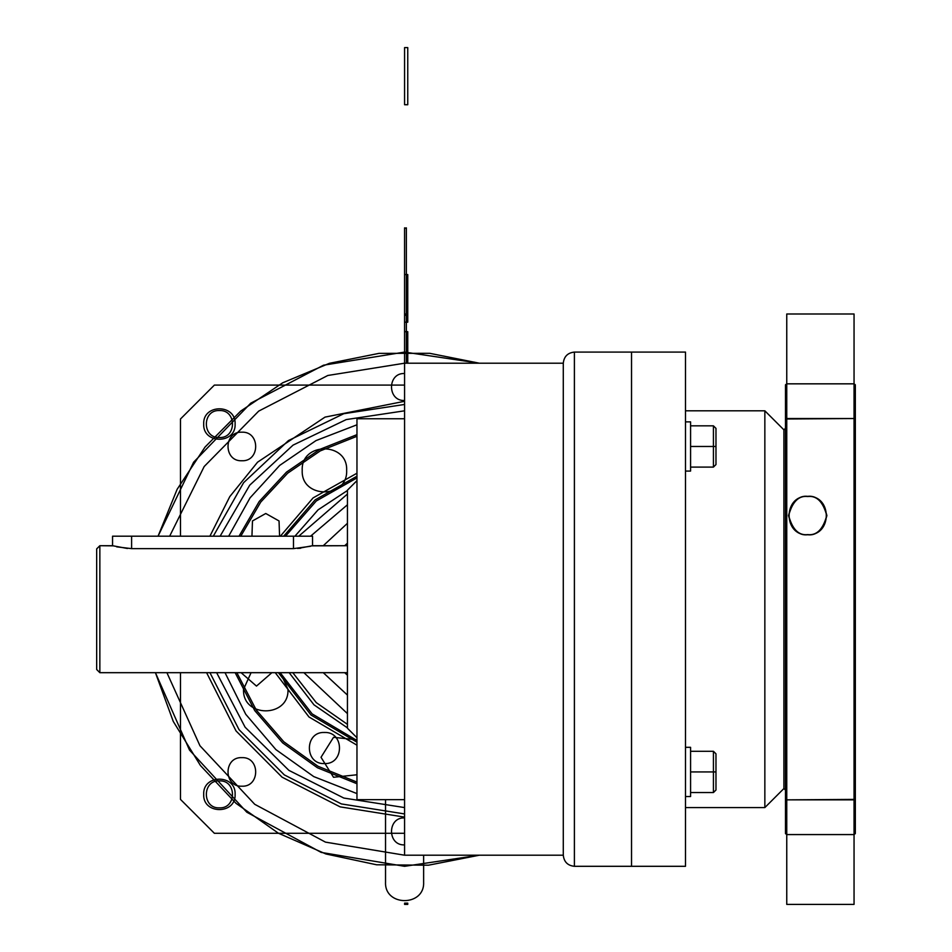 <?xml version="1.0" encoding="UTF-8"?>
<svg xmlns="http://www.w3.org/2000/svg" width="952" height="952" viewBox="0 0 952 952"><rect width="100%" height="100%" fill="white"/><g stroke="black" fill="none" stroke-linecap="round" stroke-linejoin="round"><path stroke-width="1.43" d="M166.909 672.683L199.956 745.749L254.743 804.309L325.465 842.127L404.576 855.205L563.287 855.205C564 861.905 567.701 865.606 574.401 866.308L631.533 866.308L631.533 352.085L574.401 352.085C567.701 352.787 564 356.5 563.287 363.2C564 356.5 567.701 352.787 574.401 352.085L574.401 866.308L574.401 352.085C567.701 352.787 564 356.5 563.287 363.2L563.287 855.205C564 861.905 567.701 865.606 574.401 866.308C567.701 865.606 564 861.905 563.287 855.205L563.287 363.2L563.287 855.205L563.287 363.2L404.576 363.2L404.576 855.205L563.287 855.205C564 861.905 567.701 865.606 574.401 866.308L685.499 866.308L685.499 352.085L574.401 352.085C567.701 352.787 564 356.5 563.287 363.2L404.576 363.2L563.287 363.2L404.576 363.2L327.809 375.481L258.706 411.109L204.18 466.528L169.658 536.19M356.964 418.749L404.576 418.749L356.964 418.749L404.576 418.749L356.964 418.749L356.964 799.656L404.576 799.656L356.964 799.656M347.444 490.161L356.964 480.641L347.444 490.161L356.964 480.641L347.444 490.161L347.444 728.232L356.964 737.752L347.444 728.232M312.054 545.853L347.444 545.71L312.53 545.71L347.444 545.71L312.53 545.71L297.655 548.495M127.425 548.495L112.55 545.71L99.853 545.71L99.853 672.683L347.444 672.683L99.853 672.683L99.853 545.71L113.026 545.853M116.715 546.841L131.602 548.638L293.478 548.638L310.614 546.258M293.478 536.19L293.478 548.638L293.478 536.19L293.478 548.638L131.602 548.638L131.602 536.19L131.602 548.638L293.478 548.638L293.478 536.19L131.602 536.19L293.478 536.19L131.602 536.19L131.602 548.638L131.602 536.19M99.853 672.683L347.444 672.683L99.853 672.683L96.676 669.506L99.853 672.683L96.676 669.506L96.676 548.887L99.853 545.71L96.676 548.887L96.676 669.506L99.853 672.683L99.853 545.71L99.853 672.683M312.53 545.71L312.53 536.19L312.53 545.71M300.737 548.209L299.13 548.376M112.55 536.19L112.55 545.71L112.55 536.19L312.53 536.19M96.676 548.887L99.853 545.71L96.676 548.887L96.676 669.506L96.676 548.887M574.401 352.085L574.401 866.308L574.401 352.085M690.581 446.476L713.429 446.476L713.429 425.841L713.429 446.476L690.581 446.476L713.429 446.476L713.429 425.841L713.429 467.099L713.429 446.476L713.429 467.099L713.429 446.476L715.975 446.476L713.429 446.476L713.429 467.099L713.429 446.476L715.975 446.476L713.429 446.476L713.429 467.099L713.429 425.841L713.429 446.476L713.429 425.841L713.429 446.476L690.581 446.476M715.975 428.376L713.429 425.841L690.581 425.841L713.429 425.841L715.975 428.376L715.975 464.564L713.429 467.099L690.581 467.099L713.429 467.099L715.975 464.564M690.581 771.929L713.429 771.929L713.429 751.295L713.429 771.929L690.581 771.929L713.429 771.929L713.429 751.295L713.429 792.552L713.429 771.929L713.429 792.552L713.429 771.929L715.975 771.929L713.429 771.929L713.429 792.552L713.429 771.929L715.975 771.929L713.429 771.929L713.429 792.552L713.429 751.295L713.429 771.929L713.429 751.295L713.429 771.929L690.581 771.929M715.975 753.829L713.429 751.295L690.581 751.295L713.429 751.295L715.975 753.829L715.975 790.017L713.429 792.552L690.581 792.552L713.429 792.552L715.975 790.017M690.581 421.867L690.581 471.073L685.499 471.073L690.581 471.073L685.499 471.073L690.581 471.073L690.581 421.867L685.499 421.867L690.581 421.867M690.581 747.32L690.581 796.526L685.499 796.526L690.581 796.526L685.499 796.526L690.581 796.526L690.581 747.32L685.499 747.32L690.581 747.32M783.901 429.852L785.483 428.269L783.901 429.852L785.483 428.269L783.901 429.852L783.901 788.542L764.849 807.582L783.901 788.542L764.849 807.582L764.849 410.812L783.901 429.852L764.849 410.812L685.499 410.812L764.849 410.812L764.849 807.582L764.849 410.812L685.499 410.812L764.849 410.812L783.901 429.852L764.849 410.812L764.849 807.582L685.499 807.582L764.849 807.582L685.499 807.582L764.849 807.582L783.901 788.542L785.483 790.124L783.901 788.542M631.533 352.085L685.499 352.085M631.533 866.308L685.499 866.308M855.324 833.298L854.051 834.571L854.051 799.858L854.051 834.571L855.324 833.298L855.324 385.096L854.051 383.834L855.324 384.798M785.483 419.356L786.757 418.535L854.051 418.535L854.051 834.571L786.757 834.571L786.757 799.858L786.757 904.4L786.757 418.535L854.051 418.535L854.051 799.858L786.757 799.858L786.757 418.535L786.757 799.858L855.324 799.394L855.324 418.999L854.051 418.535L854.051 799.858L855.324 799.858L855.324 418.535L854.051 418.535L854.051 799.858L855.324 799.394L855.324 418.999L854.051 418.535L855.324 419.356M785.483 799.037L786.757 799.858L786.757 904.4L786.757 799.858L854.051 799.858L855.324 799.037M785.483 833.595L786.757 834.571L854.051 834.571L855.324 833.595M785.483 384.798L786.757 383.834L854.051 383.834L855.324 385.096M807.701 496.349C782.937 495.171 782.937 535.952 807.701 534.762C832.476 535.952 832.476 495.171 807.701 496.349C816.78 495.266 823.183 501.668 826.907 515.556C823.183 529.455 816.78 535.857 807.701 534.762C816.78 535.857 823.183 529.455 826.907 515.556C823.183 501.668 816.78 495.266 807.701 496.349C798.621 495.266 792.231 501.668 788.506 515.556C792.231 529.455 798.621 535.857 807.701 534.762C798.621 535.857 792.231 529.455 788.506 515.556C792.231 501.668 798.621 495.266 807.701 496.349M854.051 799.858L854.051 904.4L854.051 799.858L854.051 904.4L854.051 799.858L786.757 799.858L854.051 799.858M786.757 383.834L786.757 418.535L786.757 383.834L854.051 383.834L786.757 383.834L785.483 385.096L786.757 383.834L786.757 418.535L785.483 418.999L785.483 799.394L786.757 799.858L786.757 834.571L854.051 834.571M854.051 383.834L854.051 313.993L854.051 418.535L854.051 313.993L854.051 418.535L785.483 418.999L785.483 799.394L786.757 799.858L785.483 799.858L785.483 418.535L854.051 418.535L786.757 418.535L786.757 313.993L786.757 834.571L785.483 833.298L785.483 385.096M786.757 834.571L785.483 833.298M807.701 496.516C798.704 495.433 792.35 501.775 788.661 515.556C792.35 529.336 798.704 535.69 807.701 534.607C816.709 535.69 823.063 529.336 826.752 515.556C823.063 501.775 816.709 495.433 807.701 496.516C798.704 495.433 792.35 501.775 788.661 515.556C792.35 529.336 798.704 535.69 807.701 534.607C816.709 535.69 823.063 529.336 826.752 515.556C823.063 501.775 816.709 495.433 807.701 496.516M404.576 400.495C387.178 401.327 387.178 372.672 404.576 373.517M356.964 793.599L313.732 776.582L275.901 749.605L245.735 714.274L225.017 672.683L245.735 714.274L275.901 749.605L313.732 776.582L356.964 793.599M228.67 536.19L250.078 497.825L279.709 465.397L315.981 440.609L356.964 424.794L315.981 440.609L279.709 465.397L250.078 497.825L228.67 536.19M404.576 844.888C387.178 845.721 387.178 817.066 404.576 817.899M404.576 322.169L404.576 274.557L407.753 274.557L407.753 322.169L404.576 322.169L404.576 274.557L407.753 274.557L407.753 322.169L404.576 322.169M347.444 724.365L316.254 702.612L292.788 672.683M298.761 536.19L347.444 494.04M347.444 504.774L310.566 536.19M303.89 672.683L347.444 713.619M404.576 363.2L404.576 331.689L407.753 331.689L407.753 363.2L407.753 331.689L404.576 331.689L404.576 363.2L404.576 227.873L404.576 363.2M385.536 799.656L385.536 882.183C384.358 906.744 424.806 906.744 423.628 882.183L423.628 855.205M407.753 104.732L404.576 104.732L404.576 47.6L407.753 47.6L407.753 104.732L404.576 104.732L404.576 47.6L407.753 47.6L407.753 104.732M158.056 536.19L177.143 489.292L205.049 447.047L240.689 411.097L282.685 382.811L329.416 363.319L379.051 353.359L429.685 353.311L479.344 363.2L404.576 352.085L323.525 365.199L250.733 403.196L193.637 462.196L158.056 536.19L193.637 462.196L250.733 403.196L323.525 365.199L404.576 352.085L479.344 363.2M479.344 855.205L428.459 865.201L376.599 864.785L325.882 853.968L278.365 833.19L235.977 803.309L200.455 765.527L173.24 721.39L155.426 672.683L189.496 750.057L246.806 812.211L321.181 852.409L404.576 866.308L479.344 855.205L404.576 866.308L321.181 852.409L246.806 812.211L189.496 750.057L155.426 672.683M344.672 672.683L347.444 675.194L344.672 672.683M347.444 543.199L344.672 545.71L347.444 543.199M240.773 536.19L260.729 502.097L287.659 473.203L320.265 450.903L356.964 436.29L320.265 450.903L287.659 473.203L260.729 502.097L240.773 536.19M356.964 782.104L318.004 766.265L283.803 741.775L256.243 710.002L236.846 672.683L256.243 710.002L283.803 741.775L318.004 766.265L356.964 782.104M356.964 476.214L315.136 499.871L283.66 536.19L315.136 499.871L356.964 476.214M278.4 672.683L310.995 715L356.964 742.179L310.995 715L278.4 672.683M241.856 786.209C223.422 787.09 223.422 756.757 241.856 757.637C260.277 756.757 260.277 787.09 241.856 786.209C223.422 787.09 223.422 756.757 241.856 757.637C260.277 756.757 260.277 787.09 241.856 786.209M241.856 460.756C223.422 461.637 223.422 431.304 241.856 432.184C260.277 431.304 260.277 461.637 241.856 460.756C223.422 461.637 223.422 431.304 241.856 432.184C260.277 431.304 260.277 461.637 241.856 460.756M404.576 807.582L343.827 798.05L288.896 770.37L245.104 727.197L216.628 672.683M220.114 536.19L249.733 485.175L293.061 445.12L346.242 419.582L404.576 410.812M347.444 695.091L323.263 672.683L347.444 695.091M323.263 545.71L347.444 523.303L323.263 545.71M280.174 672.683L312.125 713.881L356.964 740.501M356.964 477.904L316.29 500.978L285.517 536.19M347.444 727.887L313.993 704.837L289.158 672.683L313.993 704.837L347.444 727.887M294.93 536.19L318.111 509.82L347.444 490.506L318.111 509.82L294.93 536.19M279.579 536.19L279.043 520.958L265.763 513.497L252.47 520.958L251.947 536.19M324.43 763.575C344.493 764.539 344.493 731.505 324.43 732.469C304.366 731.505 304.366 764.539 324.43 763.575M241.082 672.683L256.481 686.094L271.891 672.683M356.964 473.215L313.089 497.908L280.376 536.19M275.247 672.683L308.972 716.975L356.964 745.178M404.576 404.457L343.779 413.703L288.456 440.574L243.617 482.676L213.308 536.19M209.94 672.683L239.047 729.672L284.327 774.904L341.363 803.928L404.576 813.936M280.459 672.683L287.98 689.343C289.349 718.01 242.165 718.01 243.534 689.343L251.066 672.683M302.212 470.371C300.832 441.716 348.027 441.716 346.647 470.371C348.027 499.038 300.832 499.038 302.212 470.371M356.964 774.761L333.521 777.284L321.014 757.292L333.521 737.312L356.964 739.823M214.379 833.298L180.475 799.394L180.475 672.683L180.475 799.394L214.379 833.298L404.576 833.298L214.379 833.298M180.475 536.19L180.475 418.999L214.379 385.096L404.576 385.096L214.379 385.096L180.475 418.999L180.475 536.19M404.576 401.292L325.013 417.119L257.564 462.184L229.777 496.635L209.904 536.19M206.596 672.683L236.025 730.922L282.054 777.165L340.138 806.868L404.576 817.113M203.692 424.021C202.728 444.298 236.096 444.298 235.12 424.021C236.096 403.755 202.728 403.755 203.692 424.021M203.692 794.373C202.728 814.638 236.096 814.638 235.12 794.373C236.096 774.095 202.728 774.095 203.692 794.373M404.612 903.127L407.73 903.127L407.753 904.4L404.576 904.4L404.612 903.127L407.73 903.127L407.753 904.4L404.576 904.4L404.612 903.127L407.73 903.127L407.753 904.4L404.576 904.4L404.612 903.127L407.73 903.127L407.753 904.4L404.576 904.4L404.612 903.127M406.373 363.2L406.373 227.873L404.576 228.337L406.373 227.873L404.576 228.337L406.373 227.873L406.373 363.2L406.373 227.873L406.373 363.2L406.373 228.337L404.576 227.873L406.373 228.337L404.576 227.873L406.373 228.337L406.373 363.2M407.73 315.267L404.612 315.267L404.576 313.993L407.753 313.993L407.73 315.267L404.612 315.267L404.576 313.993L407.753 313.993L407.73 315.267L404.612 315.267L404.576 313.993L407.753 313.993L407.73 315.267L404.612 315.267L404.576 313.993L407.753 313.993L407.73 315.267M356.964 434.647L319.658 449.439L286.528 472.085L259.206 501.49L239.035 536.19M235.156 672.683L254.743 710.608L282.673 742.893L317.397 767.74L356.964 783.746M219.412 437.515C236.81 438.348 236.81 409.705 219.412 410.538C202.002 409.705 202.002 438.348 219.412 437.515M219.412 807.855C236.81 808.7 236.81 780.045 219.412 780.878C202.002 780.045 202.002 808.7 219.412 807.855M786.757 904.4L854.051 904.4L786.757 904.4M786.757 313.993L854.051 313.993L786.757 313.993"/></g></svg>
